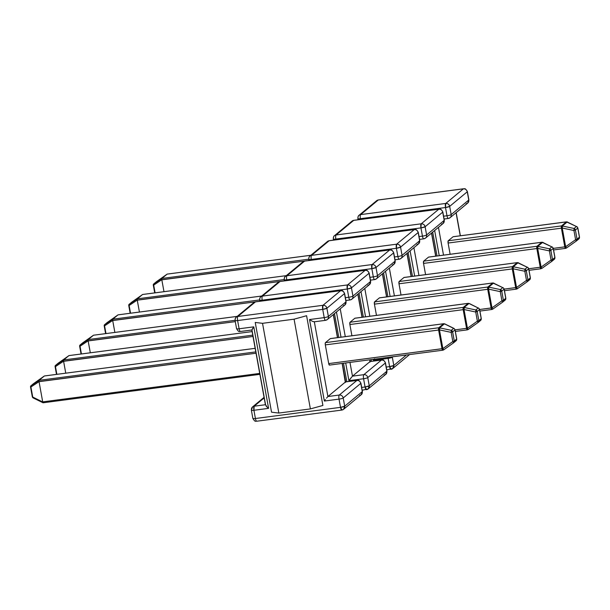 <?xml version="1.0" encoding="UTF-8"?>
<svg xmlns="http://www.w3.org/2000/svg" width="610" height="610" viewBox="0 0 610 610"><rect width="100%" height="100%" fill="white"/><g stroke="black" fill="none" stroke-linecap="round" stroke-linejoin="round"><path stroke-width="0.91" d="M271.541 412.185L255.232 322.454L271.541 412.185L278.839 413.054L271.541 412.185M306.594 315.721L322.896 405.452L310.383 408.913L278.839 413.054L262.529 323.323L255.232 322.454L262.529 323.323L278.839 413.054L310.383 408.913L294.081 319.183L262.529 323.323L294.081 319.183L310.383 408.913L322.896 405.452L306.594 315.721L294.081 319.183L306.594 315.721M327.913 396.53L314.333 321.805L327.913 396.53L345.512 381.929L327.906 396.53L339.282 395.036L327.913 396.53L326.51 398.147M333.273 314.608L337.46 337.65L333.273 314.608M312.564 321.401L309.537 319.541L324.352 401.045L339.023 399.123A3.469 0.58 -10.3 0 0 343.201 397.972A3.469 0.58 169.7 0 1 339.023 399.123A3.469 0.968 -97.5 0 1 339.282 395.036L356.88 380.442A3.469 0.968 -97.5 0 1 357.041 380.365A3.469 0.968 82.5 0 0 356.88 380.442A3.469 3.279 50.3 0 1 360.792 383.37L362.287 391.597A3.469 0.58 -10.3 0 0 362.401 391.406L361.204 394.7A3.469 3.279 -129.7 0 0 362.287 391.597L344.696 406.191A3.469 3.279 50.3 0 1 342.004 409.989L343.605 409.295L344.696 406.191L340.525 407.35L342.004 409.989A3.469 0.968 -97.5 0 1 341.844 410.065A3.469 0.968 -97.5 0 1 340.525 407.35A3.469 0.58 -10.3 0 0 344.696 406.191L343.201 397.972L360.792 383.37L362.287 391.597L344.696 406.191L343.201 397.972L360.792 383.37A3.469 3.279 -129.7 0 0 356.88 380.442L345.512 381.929L345.336 382.531L342.149 363.438L345.512 381.929L356.88 380.442L339.282 395.036A3.469 0.968 82.5 0 0 339.023 399.123L324.352 401.045L309.537 319.541L324.215 317.619L322.721 309.392L237.61 320.555L239.105 328.782L253.783 326.853L268.591 408.357L253.92 410.286L255.415 418.513L340.525 407.35L339.023 399.123L340.525 407.35L255.415 418.513L253.92 410.286L268.591 408.357L253.783 326.853L239.105 328.782L237.61 320.555A3.469 0.58 169.7 0 1 235.071 320.448A3.469 0.58 169.7 0 1 235.178 320.265A3.469 3.279 50.3 0 1 237.869 316.468L322.98 305.305L340.571 290.711L255.468 301.866L237.869 316.468A3.469 3.279 -129.7 0 0 236.268 317.162C235.658 317.299 235.254 318.389 235.071 320.448A3.469 0.58 -10.3 0 0 237.61 320.555A3.469 0.968 -97.5 0 1 237.869 316.468A3.469 0.968 82.5 0 0 237.61 320.555L322.721 309.392A3.469 0.968 -97.5 0 1 322.98 305.305L237.869 316.468L255.468 301.866A3.469 3.279 -129.7 0 0 253.867 302.568L255.628 301.798A3.469 0.968 82.5 0 0 255.468 301.866L340.571 290.711L322.98 305.305L322.721 309.392L326.891 308.233L328.386 316.46L345.984 301.866L344.49 293.639L326.891 308.233C326.327 306.22 325.023 305.244 322.98 305.305A3.469 3.279 50.3 0 1 326.891 308.233A3.469 0.58 169.7 0 1 322.721 309.392L324.215 317.619A3.469 0.58 -10.3 0 0 328.386 316.46L326.891 308.233L344.49 293.639A3.469 3.279 -129.7 0 0 340.571 290.711A3.469 0.968 -97.5 0 1 340.731 290.635A3.469 0.968 82.5 0 0 340.571 290.711A3.469 3.279 50.3 0 1 344.49 293.639A3.469 0.58 -10.3 0 0 344.597 293.448A3.469 0.58 169.7 0 1 344.49 293.639L345.984 301.866L328.386 316.46A3.469 0.58 169.7 0 1 324.215 317.619A3.469 0.968 82.5 0 0 325.534 320.334A3.469 0.968 -97.5 0 1 324.215 317.619L309.537 319.541L312.564 321.401L314.325 321.752M266.082 406.077L267.165 407.183L265.548 404.704L251.96 329.934L253.783 326.853L252.136 329.331M265.411 404.727L254.179 406.199L264.168 397.911L254.179 406.199A3.469 0.968 82.5 0 0 253.92 410.286L254.179 406.199L252.578 406.893A3.469 3.279 50.3 0 1 254.179 406.199L265.411 404.727M235.071 320.448L236.566 328.676A3.469 0.58 -10.3 0 0 239.105 328.782A3.469 0.58 169.7 0 1 236.566 328.676A3.469 0.58 169.7 0 1 236.672 328.493M240.592 331.421A3.469 0.968 -97.5 0 1 240.431 331.497A3.469 0.968 -97.5 0 1 239.105 328.782A3.469 0.968 82.5 0 0 240.431 331.497C239.471 330.78 239.356 333.38 236.566 328.676M267.165 407.183L268.591 408.357L267.165 407.183M251.488 409.996C251.152 410.408 251.968 410.507 253.92 410.286A3.469 0.58 169.7 0 1 251.373 410.187A3.469 0.58 169.7 0 1 251.488 409.996A3.469 3.279 50.3 0 1 252.578 406.893L251.373 410.187L252.868 418.407A3.469 0.58 -10.3 0 0 255.415 418.513A3.469 0.58 169.7 0 1 252.868 418.407A3.469 0.58 169.7 0 1 252.982 418.224M325.694 320.258A3.469 3.279 -129.7 0 0 328.386 316.46A3.469 3.279 50.3 0 1 325.694 320.258A3.469 0.968 -97.5 0 1 325.534 320.334L327.296 319.564L344.894 304.969A3.469 3.279 -129.7 0 0 345.984 301.866A3.469 0.58 -10.3 0 0 346.091 301.675L344.894 304.969L343.293 305.663M256.894 421.152A3.469 0.968 -97.5 0 1 256.734 421.228A3.469 0.968 -97.5 0 1 255.415 418.513A3.469 0.968 82.5 0 0 256.734 421.228C255.773 420.511 255.666 423.111 252.868 418.407M324.352 401.045L325.45 399.542L324.352 401.045M343.201 397.972A3.469 3.279 -129.7 0 0 339.282 395.036A3.469 3.279 50.3 0 1 343.201 397.972M345.618 381.86L357.041 380.365C358.001 381.082 358.116 378.474 360.906 383.187A3.469 0.58 169.7 0 1 360.792 383.37A3.469 0.58 -10.3 0 0 360.906 383.187L362.401 391.406C362.21 393.465 361.814 394.563 361.204 394.7L359.595 395.394M39.048 381.677L256.048 353.22L39.017 381.57L30.912 386.984L32.742 397.072L42.723 401.975L39.048 381.677L42.723 401.975L32.742 397.072L30.912 386.984L39.048 381.677M259.715 373.411L42.715 401.868L259.715 373.411M44.355 375.989L255.163 348.34L44.37 375.973L30.988 385.756L39.093 380.35L44.355 375.989L39.093 380.35L39.017 381.57L39.093 380.35L30.988 385.756L44.355 375.989M255.811 351.901L39.131 380.32L255.811 351.901M43.211 402.752L259.883 374.334L43.127 402.775L42.723 401.975L43.005 402.76L32.978 397.834A1.159 0.625 116.2 0 0 33.192 397.865L32.742 397.072A1.159 0.625 116.2 0 0 32.978 397.834L32.353 397.003L30.515 386.915L30.912 386.984L30.988 385.756A1.159 0.785 56.3 0 0 30.912 386.984L30.553 386.847A1.159 1.09 50.3 0 1 30.988 385.756A1.159 1.09 -129.7 0 0 30.553 386.847L30.919 385.817L33.527 383.652A1.159 1.09 50.3 0 1 33.596 383.598L33.596 383.598A1.159 1.09 -129.7 0 0 33.459 383.713M44.408 375.981L255.155 348.318M33.192 397.865L32.81 397.667M330.483 338.596A1.929 0.541 82.5 0 0 330.384 338.58A1.929 0.541 82.5 0 0 330.292 338.619L325.458 342.629L330.292 338.619L443.592 323.757L438.758 327.768L325.458 342.629L325.221 343.46L325.321 344.902L438.613 330.04L442.014 348.737L328.714 363.59L325.321 344.902L328.714 363.59L329.537 365.062A1.929 0.541 82.5 0 1 329.446 365.1A1.929 0.541 82.5 0 1 328.714 363.59L442.868 348.592L452.826 341.539L451.164 332.381L439.467 329.896L442.868 348.592L439.467 329.896L451.164 332.381A1.929 0.419 -78 0 0 451.293 330.338L453.657 328.378L444.431 323.841L439.596 327.852L451.293 330.338A1.929 1.822 50.3 0 1 452.628 331.886L454.29 341.043L456.661 339.076L454.991 329.926L452.628 331.886L454.991 329.926L456.623 338.901M443.607 349.911L442.746 350.247A1.929 0.541 -97.5 0 1 442.014 348.737L442.837 350.201L443.607 349.911L453.573 342.85A1.929 1.822 -129.7 0 0 454.29 341.043L452.628 331.886A1.929 1.822 -129.7 0 0 451.293 330.338L439.596 327.852A1.929 0.419 102 0 1 439.467 329.896L439.596 327.852L444.431 323.841L453.657 328.378L451.293 330.338L451.164 332.381L452.628 331.886L451.164 332.381L452.826 341.539L454.29 341.043A1.929 1.822 50.3 0 1 453.688 342.767L456.051 340.799A1.929 1.822 50.3 0 1 455.929 340.891A1.929 1.822 -129.7 0 0 456.661 339.076A1.929 1.822 50.3 0 1 456.051 340.799L456.722 338.977L454.29 341.043L452.826 341.539L453.573 342.858L452.826 341.539L442.868 348.592L443.607 349.904L453.688 342.767M454.282 328.706L453.657 328.378A1.929 1.822 50.3 0 1 454.991 329.926L454.991 329.926A1.929 1.822 -129.7 0 0 453.657 328.378A1.929 1.045 -63.8 0 1 454.008 328.432L444.781 323.902A1.929 1.045 116.2 0 0 444.431 323.841L444.797 323.902M325.458 342.629A1.929 0.541 82.5 0 0 325.321 344.902L438.613 330.04A1.929 0.541 -97.5 0 1 438.758 327.768L325.458 342.629M330.292 338.619L443.592 323.757A1.929 0.541 -97.5 0 1 443.683 323.719A1.929 0.541 82.5 0 0 443.592 323.757A1.929 1.822 50.3 0 1 444.431 323.841A1.929 1.822 -129.7 0 0 443.592 323.757L438.758 327.768A1.929 1.822 50.3 0 1 439.596 327.852L438.758 327.768L438.613 330.04L439.467 329.896L438.613 330.04L442.014 348.737L442.868 348.592L443.592 349.797M454.008 328.432L454.953 329.743M443.798 323.742A1.929 0.541 82.5 0 0 443.683 323.719L444.781 323.902M329.446 365.1L442.837 350.201M334.471 313.616L338.802 337.475L334.471 313.616M343.491 363.263L346.838 381.7L343.491 363.263M351.063 377.781L348.912 380.678L345.695 362.973L348.912 380.678L352.466 376.156L363.842 374.662A3.469 3.279 50.3 0 1 367.754 377.598A3.469 3.279 -129.7 0 0 363.842 374.662A3.469 0.968 82.5 0 0 363.583 378.749L348.912 380.678L363.583 378.749A3.469 0.58 -10.3 0 0 367.754 377.598A3.469 0.58 169.7 0 1 363.583 378.749A3.469 0.968 -97.5 0 1 363.842 374.662L381.433 360.068A3.469 0.968 -97.5 0 1 381.601 359.991A3.469 0.968 82.5 0 0 381.433 360.068A3.469 3.279 50.3 0 1 385.352 362.996L386.847 371.223A3.469 0.58 -10.3 0 0 386.954 371.04L385.756 374.327A3.469 3.279 -129.7 0 0 386.847 371.223L369.248 385.825A3.469 3.279 50.3 0 1 366.557 389.622L368.165 388.921L369.248 385.825L365.077 386.976L363.583 378.749L365.077 386.976L366.557 389.622A3.469 0.968 -97.5 0 1 366.396 389.691A3.469 0.968 -97.5 0 1 365.077 386.976L361.677 387.419L365.077 386.976A3.469 0.58 -10.3 0 0 369.248 385.825L367.754 377.598L385.352 362.996L386.847 371.223L369.248 385.825L367.754 377.598L385.352 362.996A3.469 3.279 -129.7 0 0 381.433 360.068L370.064 361.555L369.889 362.157L369.751 359.816L370.064 361.555L381.433 360.068L363.842 374.662L352.466 376.156L349.972 362.409L352.466 376.156L370.064 361.555L352.466 376.164M345.283 336.621L340.235 308.835L345.283 336.621M357.834 294.233L362.02 317.276L357.834 294.233M262.43 296.094L347.532 284.931L365.131 270.337L280.02 281.5L262.43 296.094A3.469 3.279 -129.7 0 0 260.821 296.788A3.469 3.279 50.3 0 1 262.43 296.094A3.469 0.968 82.5 0 0 262.17 300.181L262.3 300.921L262.17 300.181A3.469 0.58 169.7 0 1 259.624 300.082A3.469 0.58 169.7 0 1 259.738 299.891A3.469 3.279 50.3 0 1 260.821 296.788C260.211 296.925 259.814 298.023 259.624 300.082A3.469 0.58 -10.3 0 0 262.17 300.181A3.469 0.968 -97.5 0 1 262.43 296.094L280.02 281.5A3.469 3.279 -129.7 0 0 278.419 282.194L280.181 281.423A3.469 0.968 82.5 0 0 280.02 281.5L365.131 270.337L347.532 284.931L262.43 296.094M341.005 337.185L336.43 311.992L341.005 337.185M345.367 297.688L348.767 297.245L347.273 289.018L262.17 300.181L347.273 289.018A3.469 0.968 -97.5 0 1 347.532 284.931L347.273 289.018L351.444 287.867L352.938 296.086L370.537 281.492L369.042 273.265L351.444 287.867C350.88 285.846 349.576 284.87 347.532 284.931A3.469 3.279 50.3 0 1 351.444 287.867A3.469 0.58 169.7 0 1 347.273 289.018L348.767 297.245A3.469 0.58 -10.3 0 0 352.938 296.086L351.444 287.867L369.042 273.265A3.469 3.279 -129.7 0 0 365.131 270.337A3.469 0.968 -97.5 0 1 365.291 270.26A3.469 0.968 82.5 0 0 365.131 270.337A3.469 3.279 50.3 0 1 369.042 273.265A3.469 0.58 -10.3 0 0 369.157 273.082A3.469 0.58 169.7 0 1 369.042 273.265L370.537 281.492L352.938 296.086A3.469 0.58 169.7 0 1 348.767 297.245A3.469 0.968 82.5 0 0 350.094 299.96A3.469 0.968 -97.5 0 1 348.767 297.245L345.367 297.688M350.254 299.891A3.469 3.279 -129.7 0 0 352.938 296.086A3.469 3.279 50.3 0 1 350.254 299.891A3.469 0.968 -97.5 0 1 350.094 299.96L351.856 299.19L369.454 284.596A3.469 3.279 -129.7 0 0 370.537 281.492A3.469 0.58 -10.3 0 0 370.651 281.301L369.454 284.596L367.845 285.289M370.171 361.494L381.601 359.991C382.554 360.708 382.668 358.108 385.459 362.813A3.469 0.58 169.7 0 1 385.352 362.996A3.469 0.58 -10.3 0 0 385.459 362.813L386.954 371.04C386.77 373.099 386.366 374.189 385.756 374.327L384.155 375.02M63.6 361.311L253.005 336.468L63.57 361.196L55.464 366.61L56.867 374.327L55.464 366.61L63.57 361.196L65.758 373.16L63.6 361.311M68.96 355.607L58.156 363.224A1.159 1.09 -129.7 0 0 58.08 363.278A1.159 1.09 50.3 0 1 58.156 363.224L55.541 365.39A1.159 0.785 56.3 0 0 55.464 366.61L55.541 365.39A1.159 1.09 -129.7 0 0 55.106 366.48A1.159 1.09 50.3 0 1 55.541 365.39L63.654 359.976L63.57 361.196L63.684 359.946L252.761 335.149L63.684 359.946L68.907 355.615L252.113 331.588L68.938 355.592L55.541 365.39L63.654 359.976L68.93 355.599L252.113 331.588M56.494 374.38L55.075 366.541L55.464 366.61L55.075 366.541L55.472 365.443L68.93 355.592M355.035 318.222A1.929 0.541 82.5 0 0 354.936 318.206A1.929 0.541 82.5 0 0 354.852 318.245L350.018 322.255L354.852 318.245L468.144 303.391L463.318 307.394L350.018 322.255L349.873 324.528L463.173 309.666L466.566 328.363L455.068 329.873L467.42 328.218L477.378 321.165L475.716 312.007L464.027 309.522L467.42 328.218L464.027 309.522L475.716 312.007A1.929 0.419 -78 0 0 475.846 309.971L478.217 308.004L468.983 303.475L464.149 307.478L475.846 309.971A1.929 1.822 50.3 0 1 477.18 311.512L478.85 320.669L481.214 318.702L479.551 309.552L477.18 311.512L479.551 309.552L481.183 318.527M351.917 335.752L349.873 324.528L351.917 335.752M478.842 308.332L479.551 309.552A1.929 1.822 -129.7 0 0 478.217 308.004L475.846 309.971L464.149 307.478A1.929 0.419 102 0 1 464.027 309.522L464.149 307.478L468.983 303.475L478.217 308.004A1.929 1.045 -63.8 0 1 478.568 308.065L478.217 308.004A1.929 1.822 50.3 0 1 479.551 309.552L479.506 309.369M350.018 322.255A1.929 0.541 82.5 0 0 349.873 324.528L463.173 309.666A1.929 0.541 -97.5 0 1 463.318 307.394L350.018 322.255M354.852 318.245L468.144 303.391A1.929 0.541 -97.5 0 1 468.236 303.345A1.929 0.541 82.5 0 0 468.144 303.391A1.929 1.822 50.3 0 1 468.983 303.475L469.349 303.536M478.217 308.004L469.334 303.528A1.929 1.045 116.2 0 0 468.983 303.475A1.929 1.822 -129.7 0 0 468.144 303.391L463.318 307.394A1.929 1.822 50.3 0 1 464.149 307.478L463.318 307.394L463.173 309.666L464.027 309.522L463.173 309.666L466.566 328.363L467.39 329.827A1.929 0.541 -97.5 0 1 467.298 329.873A1.929 0.541 -97.5 0 1 466.566 328.363L467.42 328.218L468.167 329.537L467.42 328.218L477.378 321.165L478.85 320.669L477.18 311.512A1.929 1.822 -129.7 0 0 475.846 309.971L475.716 312.007L477.18 311.512L475.716 312.007L477.378 321.165L478.126 322.484A1.929 1.822 -129.7 0 0 478.85 320.669A1.929 1.822 50.3 0 1 478.24 322.393L480.611 320.433A1.929 1.822 50.3 0 1 480.489 320.524A1.929 1.822 -129.7 0 0 481.214 318.702A1.929 1.822 50.3 0 1 480.611 320.433L481.275 318.603L478.85 320.669L477.378 321.165L478.24 322.393M468.35 303.376A1.929 0.541 82.5 0 0 468.236 303.345L469.334 303.528M468.167 329.53L478.118 322.484L468.152 329.43M467.39 329.827L468.16 329.537L467.39 329.827M359.023 293.242L363.362 317.101L359.023 293.242M371.094 359.641L371.398 361.333L371.094 359.641M369.843 316.254L364.788 288.461L369.843 316.254M382.386 273.867L386.572 296.902L382.386 273.867M286.982 275.72L372.092 264.557L389.683 249.963L304.581 261.126L286.982 275.72A3.469 3.279 -129.7 0 0 285.381 276.414A3.469 3.279 50.3 0 1 286.982 275.72A3.469 0.968 82.5 0 0 286.723 279.807L286.86 280.547L286.723 279.807A3.469 0.58 169.7 0 1 284.184 279.708A3.469 0.58 169.7 0 1 284.29 279.517A3.469 3.279 50.3 0 1 285.381 276.414C284.771 276.551 284.367 277.649 284.184 279.708A3.469 0.58 -10.3 0 0 286.723 279.807A3.469 0.968 -97.5 0 1 286.982 275.72L304.581 261.126A3.469 3.279 -129.7 0 0 302.972 261.82L304.741 261.05A3.469 0.968 82.5 0 0 304.581 261.126L389.683 249.963L372.092 264.557L286.982 275.72M386.229 367.052L389.63 366.602L388.135 358.375L373.465 360.304L373.289 359.351L373.465 360.304L374.563 358.794L373.465 360.304L388.135 358.375L389.63 366.602L386.229 367.052M365.558 316.811L360.983 291.618L365.558 316.811M369.927 277.321L373.328 276.871L371.833 268.644L286.723 279.807L371.833 268.644A3.469 0.968 -97.5 0 1 372.092 264.557L371.833 268.644L376.004 267.493L377.498 275.72L395.097 261.118L393.603 252.898L376.004 267.493C375.44 265.472 374.128 264.496 372.092 264.557A3.469 3.279 50.3 0 1 376.004 267.493A3.469 0.58 169.7 0 1 371.833 268.644L373.328 276.871A3.469 0.58 -10.3 0 0 377.498 275.72L376.004 267.493L393.603 252.898A3.469 3.279 -129.7 0 0 389.683 249.963A3.469 0.968 -97.5 0 1 389.843 249.887A3.469 0.968 82.5 0 0 389.683 249.963A3.469 3.279 50.3 0 1 393.603 252.898A3.469 0.58 -10.3 0 0 393.709 252.708A3.469 0.58 169.7 0 1 393.603 252.898L395.097 261.118L377.498 275.72A3.469 0.58 169.7 0 1 373.328 276.871A3.469 0.968 82.5 0 0 374.647 279.586A3.469 0.968 -97.5 0 1 373.328 276.871L369.927 277.321M393.808 365.451L392.314 357.224L392.832 356.789L392.314 357.224A3.469 0.58 169.7 0 1 388.135 358.375A3.469 0.968 -97.5 0 1 388.006 357.422A3.469 0.968 82.5 0 0 388.135 358.375A3.469 0.58 -10.3 0 0 392.314 357.224A3.469 3.279 -129.7 0 0 392.23 356.873A3.469 3.279 50.3 0 1 392.314 357.224L393.808 365.451L389.63 366.602A3.469 0.58 -10.3 0 0 393.808 365.451A3.469 3.279 50.3 0 1 392.718 368.554L393.808 365.451L406.382 355.012L393.808 365.451M374.807 279.517A3.469 3.279 -129.7 0 0 377.498 275.72A3.469 3.279 50.3 0 1 374.807 279.517A3.469 0.968 -97.5 0 1 374.647 279.586L376.408 278.823L394.007 264.221A3.469 3.279 -129.7 0 0 395.097 261.118A3.469 0.58 -10.3 0 0 395.204 260.935L394.007 264.221L392.405 264.915M391.117 369.248A3.469 0.968 -97.5 0 1 390.957 369.325A3.469 0.968 -97.5 0 1 389.63 366.602L391.117 369.248L392.718 368.554A3.469 3.279 50.3 0 1 391.117 369.248M88.16 340.937L235.285 321.638L88.13 340.83L80.024 346.244L81.427 353.952L80.024 346.244L88.13 340.83L90.31 352.786L88.16 340.937M237.221 316.369L93.49 335.218L237.198 316.392L93.482 335.225L80.101 345.016L88.206 339.602L93.467 335.241L88.206 339.602L88.13 340.83L88.206 339.602L80.101 345.016L93.521 335.233M235.048 320.319L88.244 339.572L235.048 320.319M81.054 354.006L79.628 346.167L80.024 346.244L80.101 345.016A1.159 0.785 56.3 0 0 80.024 346.244L79.628 346.167L80.024 345.069A1.159 1.09 50.3 0 1 80.101 345.016A1.159 1.09 -129.7 0 0 79.666 346.106A1.159 1.09 50.3 0 1 80.024 345.069L82.708 342.85A1.159 1.09 -129.7 0 0 82.64 342.904A1.159 1.09 50.3 0 1 82.708 342.85L93.482 335.225M379.595 297.848A1.929 0.541 82.5 0 0 379.496 297.832A1.929 0.541 82.5 0 0 379.405 297.878L374.57 301.881L379.405 297.878L492.705 283.017L487.87 287.028L374.57 301.881L374.426 304.154L487.725 289.292L491.126 307.989L479.62 309.499L491.98 307.844L501.938 300.791L500.276 291.641L488.579 289.148L491.98 307.844L488.579 289.148L500.276 291.641A1.929 0.419 -78 0 0 500.406 289.597L502.77 287.63L493.543 283.101L488.709 287.112L500.406 289.597A1.929 1.822 50.3 0 1 501.74 291.145L503.403 300.295L505.766 298.336L504.104 289.178L501.74 291.145L504.104 289.178L505.736 298.153M376.469 315.385L374.426 304.154L376.469 315.385M492.72 309.163L491.95 309.461A1.929 0.541 -97.5 0 1 491.858 309.499A1.929 0.541 -97.5 0 1 491.126 307.989L491.95 309.461L492.72 309.163L502.686 302.11A1.929 1.822 -129.7 0 0 503.403 300.295L501.74 291.145A1.929 1.822 -129.7 0 0 500.406 289.597L488.709 287.112A1.929 0.419 102 0 1 488.579 289.148L488.709 287.112L493.543 283.101L502.77 287.63L500.406 289.597L500.276 291.641L501.74 291.145L500.276 291.641L501.938 300.791L503.403 300.295A1.929 1.822 50.3 0 1 502.8 302.019L505.164 300.059A1.929 1.822 50.3 0 1 505.042 300.15A1.929 1.822 -129.7 0 0 505.766 298.336A1.929 1.822 50.3 0 1 505.164 300.059L505.835 298.229L503.403 300.295L501.938 300.791L502.678 302.11L501.938 300.791L491.98 307.844L492.72 309.163L502.8 302.019M503.395 287.958L504.104 289.178A1.929 1.822 -129.7 0 0 502.77 287.63A1.929 1.045 -63.8 0 1 503.12 287.691L502.77 287.63A1.929 1.822 50.3 0 1 504.104 289.178L504.066 288.995M374.57 301.881A1.929 0.541 82.5 0 0 374.426 304.154L487.725 289.292A1.929 0.541 -97.5 0 1 487.87 287.028L374.57 301.881M379.405 297.878L492.705 283.017A1.929 0.541 -97.5 0 1 492.796 282.971A1.929 0.541 82.5 0 0 492.705 283.017A1.929 1.822 50.3 0 1 493.543 283.101L493.909 283.162A1.929 1.045 116.2 0 0 493.543 283.101A1.929 1.822 -129.7 0 0 492.705 283.017L487.87 287.028A1.929 1.822 50.3 0 1 488.709 287.112L487.87 287.028L487.725 289.292L488.579 289.148L487.725 289.292L491.126 307.989L491.98 307.844L492.705 309.056M492.911 283.002A1.929 0.541 82.5 0 0 492.796 282.971L502.77 287.63M383.583 272.868L387.914 296.727L383.583 272.868M394.395 295.88L389.348 268.087L394.395 295.88M406.939 253.493L411.132 276.536L406.939 253.493M311.542 255.354L396.645 244.191L414.243 229.589L329.133 240.752L311.542 255.354A3.469 3.279 -129.7 0 0 309.933 256.048A3.469 3.279 50.3 0 1 311.542 255.354A3.469 0.968 82.5 0 0 311.283 259.441L311.413 260.173L311.283 259.441A3.469 0.58 169.7 0 1 308.736 259.334A3.469 0.58 169.7 0 1 308.851 259.151A3.469 3.279 50.3 0 1 309.933 256.048C309.323 256.177 308.927 257.275 308.736 259.334A3.469 0.58 -10.3 0 0 311.283 259.441A3.469 0.968 -97.5 0 1 311.542 255.354L329.133 240.752A3.469 3.279 -129.7 0 0 327.532 241.446L329.293 240.675A3.469 0.968 82.5 0 0 329.133 240.752L414.243 229.589L396.645 244.191L311.542 255.354M390.118 296.437L385.543 271.244L390.118 296.437M394.479 256.947L397.88 256.497L396.386 248.278L311.283 259.441L396.386 248.278A3.469 0.968 -97.5 0 1 396.645 244.191L396.386 248.278L400.557 247.119L402.051 255.346L419.649 240.752L418.155 232.524L400.557 247.119C399.992 245.098 398.688 244.122 396.645 244.191A3.469 3.279 50.3 0 1 400.557 247.119A3.469 0.58 169.7 0 1 396.386 248.278L397.88 256.497A3.469 0.58 -10.3 0 0 402.051 255.346L400.557 247.119L418.155 232.524A3.469 3.279 -129.7 0 0 414.243 229.589A3.469 0.968 -97.5 0 1 414.404 229.52A3.469 0.968 82.5 0 0 414.243 229.589A3.469 3.279 50.3 0 1 418.155 232.524A3.469 0.58 -10.3 0 0 418.269 232.334A3.469 0.58 169.7 0 1 418.155 232.524L419.649 240.752L402.051 255.346A3.469 0.58 169.7 0 1 397.88 256.497A3.469 0.968 82.5 0 0 399.207 259.219A3.469 0.968 -97.5 0 1 397.88 256.497L394.479 256.947M399.367 259.143A3.469 3.279 -129.7 0 0 402.051 255.346A3.469 3.279 50.3 0 1 399.367 259.143A3.469 0.968 -97.5 0 1 399.207 259.219L400.968 258.449L418.559 243.847A3.469 3.279 -129.7 0 0 419.649 240.752A3.469 0.58 -10.3 0 0 419.764 240.561L418.559 243.847L416.958 244.549M112.713 320.563L255.216 301.874L112.682 320.456L104.577 325.87L105.98 333.586L104.577 325.87L112.682 320.456L114.871 332.419L112.713 320.563M118.073 314.867L104.653 324.642A1.159 0.785 56.3 0 0 104.577 325.87L104.653 324.642A1.159 1.09 -129.7 0 0 104.219 325.732A1.159 1.09 50.3 0 1 104.653 324.642L112.758 319.228L112.682 320.456L112.797 319.198L259.601 299.945L112.797 319.198L118.02 314.867L261.751 296.018L118.05 314.851L104.653 324.642L112.758 319.228L118.035 314.851L261.751 296.018M107.269 322.476L107.269 322.476A1.159 1.09 -129.7 0 0 107.192 322.537A1.159 1.09 50.3 0 1 107.269 322.476L118.035 314.851M404.148 277.481A1.929 0.541 82.5 0 0 404.049 277.458A1.929 0.541 82.5 0 0 403.965 277.504L399.131 281.515L403.965 277.504L517.257 262.643L512.423 266.654L399.131 281.515L398.986 283.787L512.286 268.926L515.679 287.615L504.18 289.125L516.533 287.47L526.491 280.425L524.829 271.267L513.132 268.781L516.533 287.47L513.132 268.781L524.829 271.267A1.929 0.419 -78 0 0 524.958 269.223L527.33 267.264L518.096 262.727L513.262 266.738L524.958 269.223A1.929 1.822 50.3 0 1 526.293 270.771L527.955 279.929L530.326 277.962L528.664 268.804L526.293 270.771L528.664 268.804L530.296 277.779M401.029 295.011L398.986 283.787L401.029 295.011M517.272 288.789L516.502 289.087A1.929 0.541 -97.5 0 1 516.411 289.125A1.929 0.541 -97.5 0 1 515.679 287.615L516.502 289.087L517.272 288.789L527.238 281.736A1.929 1.822 -129.7 0 0 527.955 279.929L526.293 270.771A1.929 1.822 -129.7 0 0 524.958 269.223L513.262 266.738A1.929 0.419 102 0 1 513.132 268.781L513.262 266.738L518.096 262.727L527.33 267.264L524.958 269.223L524.829 271.267L526.293 270.771L524.829 271.267L526.491 280.425L527.955 279.929A1.929 1.822 50.3 0 1 527.353 281.652L529.724 279.685A1.929 1.822 50.3 0 1 529.602 279.776A1.929 1.822 -129.7 0 0 530.326 277.962A1.929 1.822 50.3 0 1 529.724 279.685L530.387 277.855L527.955 279.929L526.491 280.425L527.231 281.744L526.491 280.425L516.533 287.47L517.28 288.789L527.353 281.652M527.955 267.592L528.664 268.804A1.929 1.822 -129.7 0 0 527.33 267.264A1.929 1.045 -63.8 0 1 527.68 267.317L527.33 267.264A1.929 1.822 50.3 0 1 528.664 268.804L528.618 268.621M399.131 281.515A1.929 0.541 82.5 0 0 398.986 283.787L512.286 268.926A1.929 0.541 -97.5 0 1 512.423 266.654L399.131 281.515M403.965 277.504L517.257 262.643A1.929 0.541 -97.5 0 1 517.349 262.605A1.929 0.541 82.5 0 0 517.257 262.643A1.929 1.822 50.3 0 1 518.096 262.727L518.462 262.788A1.929 1.045 116.2 0 0 518.096 262.727A1.929 1.822 -129.7 0 0 517.257 262.643L512.423 266.654A1.929 1.822 50.3 0 1 513.262 266.738L512.423 266.654L512.286 268.926L513.132 268.781L512.286 268.926L515.679 287.615L516.533 287.47L517.265 288.683M517.463 262.628A1.929 0.541 82.5 0 0 517.349 262.605L527.33 267.264M408.136 252.502L412.474 276.361L408.136 252.502M418.956 275.506L413.9 247.713L418.956 275.506M431.499 233.119L435.685 256.162L431.499 233.119M336.095 234.98L421.205 223.817L438.796 209.222L353.693 220.378L336.095 234.98A3.469 3.279 -129.7 0 0 334.493 235.673A3.469 3.279 50.3 0 1 336.095 234.98A3.469 0.968 82.5 0 0 335.835 239.067L335.973 239.806L335.835 239.067A3.469 0.58 169.7 0 1 333.296 238.96A3.469 0.58 169.7 0 1 333.403 238.777A3.469 3.279 50.3 0 1 334.493 235.673C333.883 235.811 333.479 236.901 333.296 238.96A3.469 0.58 -10.3 0 0 335.835 239.067A3.469 0.968 -97.5 0 1 336.095 234.98L353.693 220.378A3.469 3.279 -129.7 0 0 352.084 221.079L353.853 220.309A3.469 0.968 82.5 0 0 353.693 220.378L438.796 209.222L421.205 223.817L336.095 234.98M414.67 276.071L410.095 250.878L414.67 276.071M419.039 236.573L422.44 236.131L420.946 227.904L335.835 239.067L420.946 227.904A3.469 0.968 -97.5 0 1 421.205 223.817L420.946 227.904L425.117 226.745L426.611 234.972L444.202 220.378L442.707 212.15L425.117 226.745C424.545 224.732 423.241 223.756 421.205 223.817A3.469 3.279 50.3 0 1 425.117 226.745A3.469 0.58 169.7 0 1 420.946 227.904L422.44 236.131A3.469 0.58 -10.3 0 0 426.611 234.972L425.117 226.745L442.707 212.15A3.469 3.279 -129.7 0 0 438.796 209.222A3.469 0.968 -97.5 0 1 438.956 209.146A3.469 0.968 82.5 0 0 438.796 209.222A3.469 3.279 50.3 0 1 442.707 212.15A3.469 0.58 -10.3 0 0 442.822 211.96A3.469 0.58 169.7 0 1 442.707 212.15L444.202 220.378L426.611 234.972A3.469 0.58 169.7 0 1 422.44 236.131A3.469 0.968 82.5 0 0 423.759 238.845A3.469 0.968 -97.5 0 1 422.44 236.131L419.039 236.573M423.92 238.769A3.469 3.279 -129.7 0 0 426.611 234.972A3.469 3.279 50.3 0 1 423.92 238.769A3.469 0.968 -97.5 0 1 423.759 238.845L425.521 238.075L443.119 223.481A3.469 3.279 -129.7 0 0 444.202 220.378A3.469 0.58 -10.3 0 0 444.316 220.187L443.119 223.481L441.518 224.175M137.273 300.189L279.776 281.5L137.242 300.082L129.137 305.496L130.54 313.212L129.137 305.496L137.242 300.082L139.423 312.046L137.273 300.189M142.633 294.493L131.821 302.11A1.159 1.09 -129.7 0 0 131.752 302.163A1.159 1.09 50.3 0 1 131.821 302.11L129.213 304.268A1.159 0.785 56.3 0 0 129.137 305.496L129.213 304.268A1.159 1.09 -129.7 0 0 128.779 305.358A1.159 1.09 50.3 0 1 129.213 304.268L137.319 298.862L137.242 300.082L137.357 298.831L284.161 279.578L137.357 298.831L142.58 294.5L286.311 275.644L142.603 294.477L129.213 304.268L137.319 298.862L142.595 294.485L286.311 275.644M130.166 313.258L128.74 305.427L129.137 305.496L128.74 305.427L129.137 304.329L142.595 294.477M428.708 257.107A1.929 0.541 82.5 0 0 428.609 257.092A1.929 0.541 82.5 0 0 428.517 257.13L423.683 261.141L428.517 257.13L541.817 242.269L536.983 246.28L423.683 261.141L423.538 263.413L536.838 248.552L540.239 267.249L528.733 268.758L541.093 267.104L551.051 260.051L549.389 250.893L537.692 248.407L541.093 267.104L537.692 248.407L549.389 250.893A1.929 0.419 -78 0 0 549.518 248.85L551.882 246.89L542.656 242.353L537.822 246.364L549.518 248.85A1.929 1.822 50.3 0 1 550.853 250.397L552.515 259.555L554.879 257.588L553.217 248.438L550.853 250.397L553.217 248.438L554.848 257.412M425.582 274.637L423.538 263.413L425.582 274.637M551.798 261.362L551.798 261.362A1.929 1.822 -129.7 0 0 552.515 259.555L550.853 250.397A1.929 1.822 -129.7 0 0 549.518 248.85L537.822 246.364A1.929 0.419 102 0 1 537.692 248.407L537.822 246.364L542.656 242.353L551.882 246.89L549.518 248.85L549.389 250.893L550.853 250.397L549.389 250.893L551.051 260.051L552.515 259.555A1.929 1.822 50.3 0 1 551.913 261.278L554.276 259.311A1.929 1.822 50.3 0 1 554.154 259.402A1.929 1.822 -129.7 0 0 554.879 257.588A1.929 1.822 50.3 0 1 554.276 259.311L554.947 257.489L552.515 259.555L551.051 260.051L551.791 261.37L551.051 260.051L541.093 267.104L541.832 268.415L551.913 261.278M552.507 247.218L553.217 248.438A1.929 1.822 -129.7 0 0 551.882 246.89A1.929 1.045 -63.8 0 1 552.233 246.943L551.882 246.89A1.929 1.822 50.3 0 1 553.217 248.438L553.178 248.255M423.683 261.141A1.929 0.541 82.5 0 0 423.538 263.413L536.838 248.552A1.929 0.541 -97.5 0 1 536.983 246.28L423.683 261.141M428.517 257.13L541.817 242.269A1.929 0.541 -97.5 0 1 541.909 242.231A1.929 0.541 82.5 0 0 541.817 242.269A1.929 1.822 50.3 0 1 542.656 242.353L543.022 242.414A1.929 1.045 116.2 0 0 542.656 242.353A1.929 1.822 -129.7 0 0 541.817 242.269L536.983 246.28A1.929 1.822 50.3 0 1 537.822 246.364L536.983 246.28L536.838 248.552L537.692 248.407L536.838 248.552L540.239 267.249L541.062 268.713A1.929 0.541 -97.5 0 1 540.971 268.758A1.929 0.541 -97.5 0 1 540.239 267.249L541.093 267.104L541.817 268.308M542.023 242.254A1.929 0.541 82.5 0 0 541.909 242.231L551.882 246.89M541.832 268.423L551.791 261.37M432.696 232.128L437.027 255.987L432.696 232.128M443.508 255.132L438.46 227.347L443.508 255.132M456.051 212.745L460.245 235.788L456.051 212.745M360.655 214.606L445.757 203.443L463.356 188.848L378.246 200.011L360.655 214.606A3.469 3.279 -129.7 0 0 359.046 215.299A3.469 3.279 50.3 0 1 360.655 214.606A3.469 0.968 82.5 0 0 360.396 218.693L360.525 219.432L360.396 218.693A3.469 0.58 169.7 0 1 357.849 218.594A3.469 0.58 169.7 0 1 357.963 218.403A3.469 3.279 50.3 0 1 359.046 215.299C358.436 215.437 358.039 216.535 357.849 218.594A3.469 0.58 -10.3 0 0 360.396 218.693A3.469 0.968 -97.5 0 1 360.655 214.606L378.246 200.011A3.469 3.279 -129.7 0 0 376.644 200.705L378.406 199.935A3.469 0.968 82.5 0 0 378.246 200.011L463.356 188.848L445.757 203.443L360.655 214.606M439.23 255.697L434.648 230.504L439.23 255.697M443.592 216.199L446.993 215.757L445.498 207.53L360.396 218.693L445.498 207.53A3.469 0.968 -97.5 0 1 445.757 203.443L445.498 207.53L449.669 206.378L451.164 214.598L468.762 200.004L467.268 191.776L449.669 206.378C449.105 204.358 447.801 203.382 445.757 203.443A3.469 3.279 50.3 0 1 449.669 206.378A3.469 0.58 169.7 0 1 445.498 207.53L446.993 215.757A3.469 0.58 -10.3 0 0 451.164 214.598L449.669 206.378L467.268 191.776A3.469 3.279 -129.7 0 0 463.356 188.848A3.469 0.968 -97.5 0 1 463.516 188.772A3.469 0.968 82.5 0 0 463.356 188.848A3.469 3.279 50.3 0 1 467.268 191.776A3.469 0.58 -10.3 0 0 467.374 191.593A3.469 0.58 169.7 0 1 467.268 191.776L468.762 200.004L451.164 214.598A3.469 0.58 169.7 0 1 446.993 215.757A3.469 0.968 82.5 0 0 448.32 218.471A3.469 0.968 -97.5 0 1 446.993 215.757L443.592 216.199M448.48 218.403A3.469 3.279 -129.7 0 0 451.164 214.598A3.469 3.279 50.3 0 1 448.48 218.403A3.469 0.968 -97.5 0 1 448.32 218.471L450.081 217.701L467.672 203.107A3.469 3.279 -129.7 0 0 468.762 200.004A3.469 0.58 -10.3 0 0 468.876 199.813L467.672 203.107L466.07 203.801M161.825 279.822L304.329 261.126L161.795 279.708L153.689 285.122L155.093 292.838L153.689 285.122L161.795 279.708L163.983 291.671L161.825 279.822M154.719 292.884L153.293 285.053L153.689 285.122L153.766 283.902A1.159 0.785 56.3 0 0 153.689 285.122L153.293 285.053L153.697 283.955A1.159 1.09 50.3 0 1 153.766 283.902A1.159 1.09 -129.7 0 0 153.331 284.992A1.159 1.09 50.3 0 1 153.697 283.955L156.381 281.736A1.159 1.09 -129.7 0 0 156.305 281.789A1.159 1.09 50.3 0 1 156.381 281.736L167.155 274.103L310.864 255.277L167.148 274.111L153.766 283.902L161.871 278.488L167.132 274.126L161.871 278.488L161.795 279.708L161.871 278.488L153.766 283.902L167.148 274.111L310.887 255.254M308.713 259.204L161.909 278.457L308.713 259.204M453.261 236.733A1.929 0.541 82.5 0 0 453.161 236.718A1.929 0.541 82.5 0 0 453.077 236.756L448.243 240.767L453.077 236.756L566.37 221.903L561.535 225.906L448.243 240.767L448.098 243.039L561.398 228.178L564.791 246.875L553.293 248.384L565.645 246.73L575.604 239.677L573.941 230.519L562.245 228.033L565.645 246.73L562.245 228.033L573.941 230.519A1.929 0.419 -78 0 0 574.071 228.483L576.442 226.516L567.208 221.987L562.374 225.99L574.071 228.483A1.929 1.822 50.3 0 1 575.405 230.023L577.068 239.181L579.439 237.214L577.777 228.064L575.405 230.023L577.777 228.064L579.409 237.038M450.134 254.263L448.098 243.039L450.134 254.263M566.385 248.049L565.615 248.339A1.929 0.541 -97.5 0 1 565.523 248.384A1.929 0.541 -97.5 0 1 564.791 246.875L565.615 248.339L566.385 248.049L576.351 240.996A1.929 1.822 -129.7 0 0 577.068 239.181L575.405 230.023A1.929 1.822 -129.7 0 0 574.071 228.483L562.374 225.99A1.929 0.419 102 0 1 562.245 228.033L562.374 225.99L567.208 221.987L576.442 226.516L574.071 228.483L573.941 230.519L575.405 230.023L573.941 230.519L575.604 239.677L577.068 239.181A1.929 1.822 50.3 0 1 576.465 240.904L578.837 238.945A1.929 1.822 50.3 0 1 578.715 239.036A1.929 1.822 -129.7 0 0 579.439 237.214A1.929 1.822 50.3 0 1 578.837 238.945L579.5 237.115L577.068 239.181L575.604 239.677L576.351 240.996L575.604 239.677L565.645 246.73L566.393 248.049L576.465 240.904M577.068 226.844L577.777 228.064A1.929 1.822 -129.7 0 0 576.442 226.516A1.929 1.045 -63.8 0 1 576.793 226.577L576.442 226.516A1.929 1.822 50.3 0 1 577.777 228.064L577.731 227.881M448.243 240.767A1.929 0.541 82.5 0 0 448.098 243.039L561.398 228.178A1.929 0.541 -97.5 0 1 561.535 225.906L448.243 240.767M453.077 236.756L566.37 221.903A1.929 0.541 -97.5 0 1 566.461 221.857A1.929 0.541 82.5 0 0 566.37 221.903A1.929 1.822 50.3 0 1 567.208 221.987L567.574 222.048A1.929 1.045 116.2 0 0 567.208 221.987A1.929 1.822 -129.7 0 0 566.37 221.903L561.535 225.906A1.929 1.822 50.3 0 1 562.374 225.99L561.535 225.906L561.398 228.178L562.245 228.033L561.398 228.178L564.791 246.875L565.645 246.73L566.377 247.942M566.576 221.887A1.929 0.541 82.5 0 0 566.461 221.857L576.442 226.516M251.854 329.995L240.431 331.497M344.894 304.969L346.091 301.675L344.597 293.448C341.806 288.743 341.691 291.351 340.731 290.635L255.628 301.798L253.867 302.568L236.268 317.162M265.464 405.032L251.823 329.972M264.069 397.354L252.578 406.893M314.112 321.828L325.534 320.334M361.204 394.7L343.605 409.295L341.844 410.065L256.734 421.228M345.641 381.86L342.286 363.423M337.604 337.627L333.403 314.501M33.527 383.652L44.37 375.966M455.052 329.819L456.722 338.977M330.384 338.58L443.683 323.719M259.624 300.082L259.837 301.241M369.454 284.596L370.651 281.301L369.157 273.082C366.358 268.377 366.252 270.977 365.291 270.26L280.181 281.423L278.419 282.194L260.821 296.788M345.878 300.517L350.094 299.96M385.756 374.327L368.165 388.921L362.188 390.248M370.194 361.486L369.889 359.801M362.157 317.261L357.956 294.134M479.612 309.445L481.275 318.603M354.936 318.206L468.236 303.345M467.298 329.873L455.35 331.436M284.184 279.708L284.39 280.867M394.007 264.221L395.204 260.935L393.709 252.708C390.918 248.003 390.804 250.603 389.843 249.887L304.741 261.05L302.972 261.82L285.381 276.414M370.438 280.142L374.647 279.586M409.539 354.601L392.718 368.554L386.748 369.873M386.717 296.887L382.516 273.76M504.165 289.071L505.835 298.229M379.496 297.832L492.796 282.971M491.858 309.499L479.91 311.069M308.736 259.334L308.95 260.5M418.559 243.847L419.764 240.561L418.269 232.334C415.471 227.629 415.364 230.237 414.404 229.52L329.293 240.675L327.532 241.446L309.933 256.048M394.99 259.769L399.207 259.219M411.27 276.513L407.068 253.386M105.606 333.632L104.188 325.793L104.584 324.695L107.192 322.537M528.725 268.705L530.387 277.855M404.049 277.458L517.349 262.605M516.411 289.125L504.462 290.695M333.296 238.96L333.502 240.126M443.119 223.481L444.316 220.187L442.822 211.96C440.031 207.255 439.917 209.863 438.956 209.146L353.853 220.309L352.084 221.079L334.493 235.673M419.55 239.394L423.759 238.845M435.83 256.139L431.621 233.012M553.278 248.331L554.947 257.489M428.609 257.092L541.909 242.231M540.971 268.758L529.015 270.321M357.849 218.594L358.062 219.752M467.672 203.107L468.876 199.813L467.374 191.593C464.584 186.889 464.477 189.489 463.516 188.772L378.406 199.935L376.644 200.705L359.046 215.299M444.103 219.028L448.32 218.471M460.382 235.773L456.181 212.646M577.838 227.957L579.5 237.115M453.161 236.718L566.461 221.857M565.523 248.384L553.575 249.947"/></g></svg>
